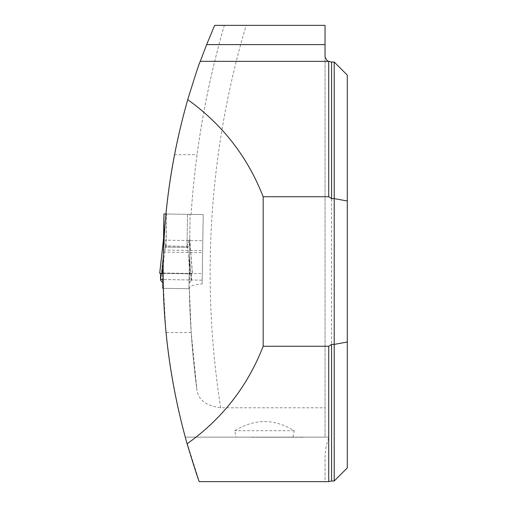 <?xml version="1.0" encoding="UTF-8"?>
<svg xmlns="http://www.w3.org/2000/svg" width="507" height="507" viewBox="0 0 507 507"><rect width="100%" height="100%" fill="white"/><g stroke="black" fill="none" stroke-linecap="round" stroke-linejoin="round"><path stroke-width="0.38" stroke-dasharray="2.54 1.9" d="M334.202 62.012L334.202 480.997M347.295 467.904L347.295 75.106M325.038 56.803L325.038 437.135L329.037 437.135L185.232 437.135L325.038 437.135L325.038 25.35L224.303 25.35A889.69 889.69 0 0 0 191.114 214.385L203.218 214.575L202.185 280.162L163.045 279.547L165.897 332.51C169.351 367.936 175.796 402.812 185.232 437.135L199.321 481.65L325.038 481.65L325.038 459.101C324.898 451.642 326.229 444.322 329.037 437.135M325.038 459.101L325.038 481.65L328.732 481.65M163.013 275.06L163.007 273A618.654 618.654 0 0 1 163.355 252.049L163.869 240.147A618.654 618.654 0 0 1 174.389 154.692C183.097 110.108 196.52 66.994 214.657 25.35L224.303 25.35C212.034 67.792 202.958 110.906 197.071 154.692A889.69 889.69 0 0 0 191.114 214.385L165.814 213.986L203.218 214.575L202.128 283.983C193.928 284.687 189.662 285.992 189.32 287.887L191.202 332.51L196.97 390.2C198.414 399.953 206.324 405.815 220.691 407.78L325.038 407.78M163.013 275.168L163.02 276.949M163.026 277.209L163.032 278.261M163.203 288.312L189.339 288.724L163.203 288.312L188.959 288.717L189.409 260.199L189.048 283.166L189.453 282.488L189.529 256.269L191.202 281.036L189.453 282.488L191.202 281.036L189.789 261.118L188.959 288.717L162.772 288.306L163.222 259.787L162.861 282.754M189.32 287.887A889.69 889.69 0 0 0 196.97 390.2A889.69 889.69 0 0 1 189.32 287.887M187.508 214.322L187.001 246.453L166.055 246.123L166.562 213.992L165.814 213.986L190.125 214.372L166.562 213.998L165.897 245.914L187.001 246.453L189.745 238.531L189.409 260.199L190.125 214.36L189.745 238.854L187.001 246.453L187.508 214.328L190.125 214.36M174.389 154.692L197.071 154.692M163.007 273.381L192.502 273.843L189.776 239.526L189.719 243.087L187.799 247.536L189.884 273.799L192.502 273.843L191.665 273.831L191.481 279.991L163.045 279.547L202.185 280.162L202.128 283.983M163.869 240.147L202.806 240.755M292.976 437.135L294.218 430.703C274.401 418.579 254.577 418.579 234.76 430.703L236.002 437.135M191.202 332.51L165.897 332.51M264.489 437.249L303.769 437.249L264.489 437.249M251.453 437.249L277.525 437.249L251.453 437.249M290.264 437.249L277.525 437.249L290.264 437.135M294.218 430.703L234.76 430.703M277.525 437.249L276.169 437.135L277.525 437.249M238.962 437.135L252.809 437.135L238.962 437.135M278.635 437.135L276.169 437.135L278.635 437.135M163.558 238.442L163.222 259.787L163.558 238.442A10.476 8.752 -179.1 0 1 163.463 239.513L163.508 243.018M163.812 241.256L165.897 245.914L163.71 240.819M191.278 280.929L189.529 256.269L189.776 239.526L189.529 256.269L191.278 280.929M163.229 255.851L160.7 280.447L163.229 255.851L163.501 239.114L163.229 255.851M159.705 273.324L191.665 273.831L159.705 273.324L189.884 273.799L187.799 247.536L189.529 243.88L189.776 239.526L192.502 273.843L189.77 240.679L192.407 273.837L191.665 273.831L191.481 279.991L160.529 279.509L160.542 273.336L159.8 273.33L163.469 240.267L159.705 273.324L163.463 239.513M160.776 280.561L163.222 259.787L162.817 260.693L162.481 282.063L162.817 260.693L160.7 280.447M189.409 260.199L189.789 261.118L189.409 260.199M163.039 266.916L165.225 247.182L163.691 243.747L165.225 247.182L162.322 273.368M189.485 255.351L189.529 256.269L189.485 255.351M189.726 239.767A10.476 8.587 -179.1 0 0 189.77 240.679A10.476 8.587 0.9 0 1 189.726 239.767M189.745 238.531A10.476 10.476 0.9 0 0 189.776 239.526A10.476 10.476 0 0 1 189.745 238.531M189.745 238.854A10.476 8.752 0.9 0 0 189.802 239.931A10.476 8.752 -179.1 0 1 189.745 238.854M187.172 246.25A10.476 0.583 64 0 0 187.799 247.536L165.225 247.182L187.799 247.536A10.476 0.583 -116 0 1 187.172 246.25M165.897 245.914A10.476 0.583 117.8 0 1 165.225 247.182A10.476 0.583 -62.2 0 0 165.897 245.914M163.546 239.355A10.476 8.587 0.9 0 1 163.469 240.267A10.476 8.587 -179.1 0 0 163.546 239.355M160.542 273.336L191.665 273.831L160.542 273.336M331.584 480.997L331.584 62.012M220.691 407.78A868.738 868.738 0 0 1 246.136 25.35M163.007 273L202.293 273.615M163.355 252.049L202.623 252.67M163.425 250.021L202.654 250.635M187.001 246.453L186.982 247.727L187.001 246.453M166.055 246.123L166.036 247.397L166.055 246.123"/><path stroke-width="0.76" d="M187.102 443.79C222.193 418.871 247.549 386.359 263.171 346.262L328.732 346.262L328.732 481.65L199.321 481.65C198.725 481.105 194.65 468.487 187.102 443.79C154.939 329.018 155.155 214.309 187.736 99.657C222.503 124.538 247.65 156.904 263.171 196.741L328.732 196.741L328.732 61.353L331.584 62.012L331.584 198.605L328.732 196.741M200.265 61.353L328.732 61.353C327.503 61.353 326.274 59.839 325.038 56.803L325.038 44.597L206.641 44.597L200.265 61.353C199.682 61.803 195.506 74.573 187.736 99.657M331.584 344.405L334.202 344.405L334.202 480.997L331.584 480.997L331.584 344.405L328.732 346.262M331.584 62.012L334.202 62.012L334.202 198.605L331.584 198.605M334.202 480.997L347.295 467.904L347.295 75.106L334.202 62.012M347.295 342.01L334.202 344.405L334.202 198.605L347.295 200.994M263.171 346.262L263.171 196.741M325.038 44.597L325.038 25.35L214.657 25.35L206.641 44.597M163.032 278.261L163.045 279.547L160.529 279.509L160.542 273.336M165.814 213.986L163.945 213.96L165.814 213.979M163.812 241.256L163.945 213.96L163.565 238.119A10.476 10.476 0 0 1 163.501 239.114L159.705 273.324L162.322 273.368L163.039 266.916M162.861 282.754L160.776 280.561L162.861 282.754L162.772 288.306L163.203 288.312M163.71 240.819L163.558 238.467M160.7 280.447L160.529 279.509L160.7 280.447M162.322 273.368L163.007 273.381M163.508 243.018L163.501 239.114A10.476 10.476 0.9 0 0 163.565 238.119M163.558 238.442A10.476 8.752 0.9 0 1 163.463 239.513M328.732 481.65L331.584 480.997"/></g></svg>
